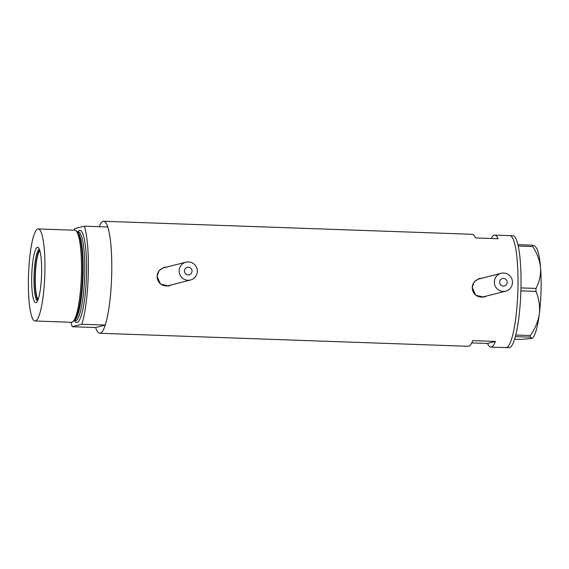 <?xml version="1.0" encoding="UTF-8"?>
<svg xmlns="http://www.w3.org/2000/svg" width="569" height="569" viewBox="0 0 569 569"><rect width="100%" height="100%" fill="white"/><g stroke="black" fill="none" stroke-linecap="round" stroke-linejoin="round"><path stroke-width="0.85" d="M184.477 270.958A3.841 3.77 75.7 0 0 189.207 274.806A3.841 3.77 75.7 0 0 192.03 271.221A3.841 3.77 75.7 0 0 187.308 267.373A3.841 3.77 75.7 0 0 184.477 270.958M499.646 282.103A3.841 3.77 75.7 0 0 504.369 285.951A3.841 3.77 75.7 0 0 507.192 282.366A3.841 3.77 75.7 0 0 502.47 278.518A3.841 3.77 75.7 0 0 499.646 282.103M512.477 282.558A9.211 9.054 75.7 0 0 501.14 273.312A9.211 9.054 75.7 0 0 494.354 281.911A9.211 9.054 75.7 0 0 505.699 291.157A9.211 9.054 75.7 0 0 512.477 282.558M501.14 273.312L479.055 278.952A9.211 9.054 75.7 0 0 472.277 287.558A9.211 9.054 75.7 0 0 483.622 296.805L505.699 291.157M197.315 271.406A9.211 9.054 75.7 0 0 185.978 262.167A9.211 9.054 75.7 0 0 179.192 270.766A9.211 9.054 75.7 0 0 190.537 280.012A9.211 9.054 75.7 0 0 197.315 271.406M185.978 262.167L163.893 267.807A9.211 9.054 75.7 0 0 157.115 276.413A9.211 9.054 75.7 0 0 168.46 285.659L190.537 280.012M481.794 278.255L479.155 278.533L474.226 281.783L472.227 287.459L475.698 295.275L483.906 297.125L486.403 296.093M483.806 297.153A9.595 9.431 75.7 0 0 486.175 296.15M166.632 267.11L163.993 267.387L159.064 270.638L157.065 276.314L160.536 284.13L168.744 285.979L171.241 284.948M168.644 286.008A9.595 9.431 75.7 0 0 171.013 285.005M99.177 226.682A56.039 9.901 92 0 1 103.679 221.263L472.149 234.293A56.039 9.901 92 0 1 475.478 237.934L498.131 238.738A56.039 9.901 -88 0 0 494.802 235.097A56.039 9.901 -88 0 0 491.225 238.489M103.679 221.263A56.039 9.901 92 0 1 111.688 274.713A56.039 9.901 92 0 1 99.717 333.263A56.039 9.901 92 0 1 95.613 327.538L72.206 326.713A56.039 9.901 -88 0 1 71.025 322.267M494.802 235.097L509.902 235.63A56.039 9.901 92 0 1 517.911 289.08A56.039 9.901 92 0 1 505.941 347.631A56.039 9.901 -88 0 0 506.46 347.574A56.039 9.901 -88 0 0 517.868 290.531A56.039 9.901 -88 0 0 509.902 235.63A56.039 9.901 -88 0 0 509.39 235.687M471.765 342.901L487.512 343.456A56.039 9.901 -88 0 0 490.841 347.097A56.039 9.901 -88 0 0 495.443 341.428L472.789 340.625A56.039 9.901 92 0 1 468.187 346.293L99.717 333.263M495.443 341.428L487.512 343.456M166.454 267.153A9.595 9.431 75.7 0 0 163.893 267.416M481.616 278.298A9.595 9.431 75.7 0 0 479.055 278.561M490.841 347.097L508.963 347.737A56.039 9.901 -88 0 0 509.475 347.68A56.039 9.901 -88 0 0 520.891 290.638A56.039 9.901 -88 0 0 512.925 235.737L509.902 235.63M517.925 244.67L532.292 245.175L532.712 246.548C537.115 253.226 539.725 260.282 540.55 267.7C540.913 275.012 539.405 281.918 536.019 288.419L535.941 291.392C538.957 298.433 540.095 305.859 539.348 313.683C538.16 321.385 535.173 328.676 530.386 335.539L529.881 337.14L532.321 338.206L531.638 338.491L521.019 339.409L514.582 339.181M532.712 246.548L518.238 246.036M520.962 287.893L536.019 288.419M515.749 335.02L530.386 335.539M535.941 291.392L520.884 290.866M529.881 337.14L515.329 336.628M532.321 338.206L532.698 337.844A46.061 8.137 92 0 0 539.348 313.683A46.061 8.137 92 0 0 540.55 267.7A46.061 8.137 92 0 0 535.898 247.28L534.732 245.986L532.292 245.175M41.594 273.703A27.71 4.901 92 0 1 36.572 302.239A27.71 4.901 92 0 1 31.722 276.228A27.71 4.901 92 0 1 38.5 247.75A27.71 4.901 92 0 1 41.594 273.703M39.396 249.343A25.712 4.545 -88 0 0 34.04 276.207A25.712 4.545 -88 0 0 37.575 300.717M39.873 250.787A24.567 4.339 -88 0 0 35.299 276.185A24.567 4.339 -88 0 0 38.159 299.308M39.61 249.919A25.712 4.545 -88 0 0 35.093 276.242A25.712 4.545 -88 0 0 37.831 300.155M75.933 230.708L77.114 231.704A45.093 7.966 92 0 1 80.947 242.991A45.093 7.966 92 0 1 82.477 274.244A45.093 7.966 92 0 1 78.579 309.984A45.093 7.966 92 0 1 73.956 320.973L72.704 321.883A46.061 8.137 -88 0 0 81.403 274.158A46.061 8.137 -88 0 0 75.933 230.708A46.061 8.137 -88 0 0 74.824 230.225L38.287 228.937A46.061 8.137 -88 0 0 28.45 277.06A46.061 8.137 -88 0 0 35.029 320.994A46.061 8.137 -88 0 0 44.866 272.864A46.061 8.137 -88 0 0 38.287 228.937M95.613 327.538L105.215 325.084A56.039 9.901 -88 0 0 111.688 274.713A56.039 9.901 -88 0 0 107.79 226.988L84.383 226.163A56.039 9.901 -88 0 1 88.28 273.881A56.039 9.901 -88 0 1 81.815 324.252L72.206 326.713M105.215 325.084L81.815 324.252M84.383 226.163L74.774 228.617A56.039 9.901 -88 0 0 74.283 230.21M35.029 320.994L71.573 322.282A46.061 8.137 -88 0 0 72.704 321.883M77.455 232.045A44.524 7.866 92 0 1 83.102 274.294A44.524 7.866 92 0 1 74.326 320.653M77.782 231.868A46.061 8.137 92 0 1 86.502 274.336A46.061 8.137 92 0 1 74.639 320.859M74.126 320.838L75.222 320.88A44.524 7.866 -88 0 0 84.717 274.35A44.524 7.866 -88 0 0 78.358 231.889L78.366 231.889M78.294 311.172L78.579 309.984M77.27 231.846L78.358 231.889M80.748 241.789L80.947 242.991"/></g></svg>
